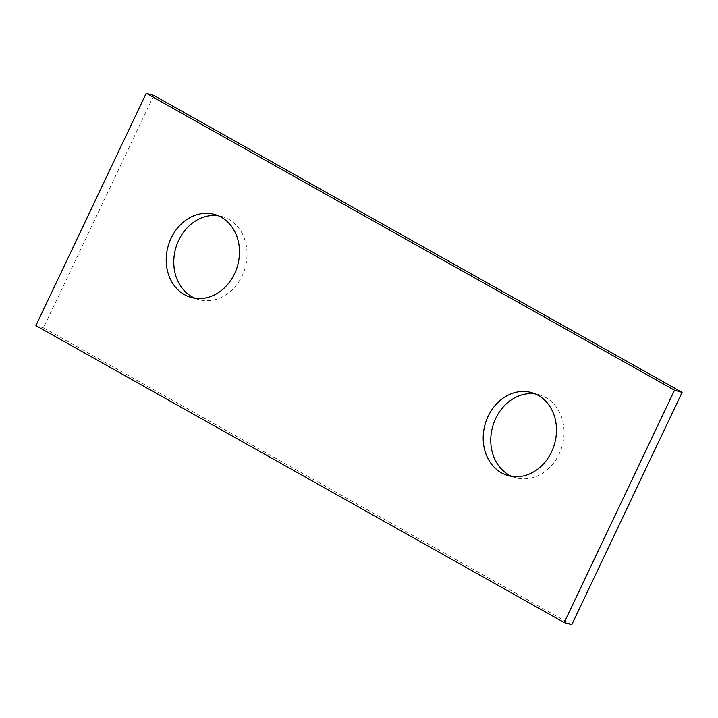 <?xml version="1.0" encoding="UTF-8"?>
<svg xmlns="http://www.w3.org/2000/svg" width="718" height="718" viewBox="0 0 718 718"><rect width="100%" height="100%" fill="white"/><g stroke="black" fill="none" stroke-linecap="round" stroke-linejoin="round"><path stroke-width="0.54" stroke-dasharray="3.59 2.69" d="M511.862 476.384A43.116 36.071 -74.1 0 0 515.578 477.712A43.116 36.071 -74.1 0 0 560.758 450.177A43.116 36.071 -74.1 0 0 545.797 397.53A43.116 36.071 -74.1 0 0 539.236 394.792A43.116 36.071 -74.1 0 0 535.386 393.958M194.874 298.221A43.116 36.071 -74.1 0 0 198.59 299.55A43.116 36.071 -74.1 0 0 243.77 272.023A43.116 36.071 -74.1 0 0 228.809 219.376A43.116 36.071 -74.1 0 0 222.257 216.639A43.116 36.071 -74.1 0 0 218.398 215.804M153.796 95.449L43.475 327.785L35.9 325.622M43.475 327.785L571.779 624.714M508.003 475.549L515.578 477.712M191.015 297.396L198.59 299.55M214.682 214.476L222.257 216.639M531.67 392.629L539.236 394.792"/><path stroke-width="1.08" d="M538.222 395.367A43.116 36.071 105.9 0 1 553.192 448.014A43.116 36.071 105.9 0 1 508.003 475.549A43.116 36.071 105.9 0 1 501.451 472.812A43.116 36.071 105.9 0 1 486.481 420.165A43.116 36.071 105.9 0 1 531.67 392.629A43.116 36.071 105.9 0 1 538.222 395.367M535.386 393.958A43.116 36.071 -74.1 0 0 493.275 424.553A43.116 36.071 -74.1 0 0 509.017 474.975A43.116 36.071 -74.1 0 0 511.862 476.384M221.234 217.213A43.116 36.071 105.9 0 1 236.204 269.86A43.116 36.071 105.9 0 1 191.015 297.396A43.116 36.071 105.9 0 1 184.463 294.658A43.116 36.071 105.9 0 1 169.502 242.011A43.116 36.071 105.9 0 1 214.682 214.476A43.116 36.071 105.9 0 1 221.234 217.213M218.398 215.804A43.116 36.071 -74.1 0 0 176.287 246.391A43.116 36.071 -74.1 0 0 192.038 296.821A43.116 36.071 -74.1 0 0 194.874 298.221M564.204 622.551L35.9 325.622L146.221 93.286L153.796 95.449L682.1 392.378L674.525 390.215L564.204 622.551L571.779 624.714L682.1 392.378M146.221 93.286L674.525 390.215"/></g></svg>
